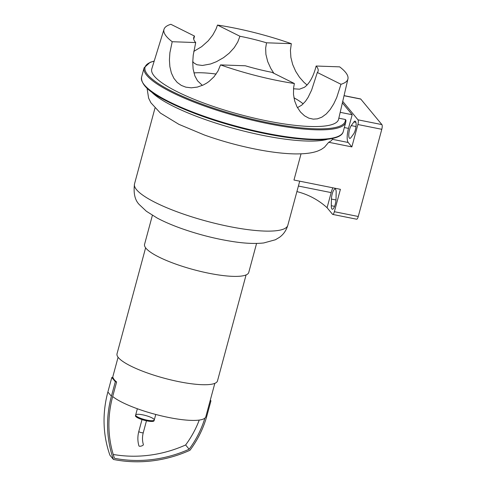 <?xml version="1.0" encoding="UTF-8"?>
<svg xmlns="http://www.w3.org/2000/svg" width="486" height="486" viewBox="0 0 486 486"><rect width="100%" height="100%" fill="white"/><g stroke="black" fill="none" stroke-linecap="round" stroke-linejoin="round"><path stroke-width="0.73" d="M332.874 187.815A11.561 3.299 -78.7 0 0 331.16 192.602L327.084 207.722A78.191 73.003 140.4 0 0 296.91 191.587M342.381 102.886L352.174 114.72L340.194 112.327M345.935 120.364L345.388 119.489L338.833 118.177M345.959 120.121L345.783 122.186A104.441 22.605 15.1 0 1 239.057 116.804A104.441 22.605 15.1 0 1 144.111 67.767L141.56 77.213A104.441 22.605 15.1 0 0 236.506 126.245A104.441 22.605 15.1 0 0 343.238 131.633L345.783 122.186M352.174 114.72L348.486 128.383A11.561 3.299 -78.7 0 0 348.189 142.477L351.852 146.9L328.712 142.27A96.21 20.825 15.1 0 0 332.418 139.318L332.922 138.389M334.368 211.708A3.852 1.1 101.3 0 1 332.728 214.417L356.633 219.204A3.852 1.1 -78.7 0 0 358.267 216.489L334.368 211.708L340.407 189.321L293.969 180.033L301.041 153.843M299.34 182.596L299.716 181.181M332.728 214.417A3.852 1.1 101.3 0 1 332.503 214.271L327.084 207.722M331.434 199.066A6.938 1.98 101.3 0 1 332.764 192.152A6.938 1.98 101.3 0 1 335.164 188.993A6.938 1.98 101.3 0 1 336.166 192.523L336.026 199.169A6.938 1.98 101.3 0 1 334.696 206.076A6.938 1.98 101.3 0 1 332.296 209.241A6.938 1.98 101.3 0 1 331.294 205.706L331.434 199.066L335.99 199.977M342.727 101.38L357.988 119.823A3.852 1.1 101.3 0 1 357.89 124.519L351.852 146.9M351.001 137.556A6.938 1.98 101.3 0 1 349.768 138.376A6.938 1.98 101.3 0 1 348.887 133.073A6.938 1.98 101.3 0 1 351.257 125.601L353.887 121.968A6.938 1.98 101.3 0 1 355.12 121.142A6.938 1.98 101.3 0 1 356.001 126.445A6.938 1.98 101.3 0 1 353.632 133.923L351.001 137.556M303.173 103.876A64.425 13.942 15.1 0 0 296.733 99.387A64.425 13.942 15.1 0 0 293.933 97.789M216.124 74.054A64.425 13.942 15.1 0 0 193.896 72.918M328.712 142.27L324.435 147.282L321.307 149.427L317.862 150.988C312.923 152.817 306.083 154.019 294.771 153.904C284.425 153.691 272.646 152.355 259.421 149.888C240.667 146.347 222.315 141.383 204.363 134.993L178.891 124.337L160.368 113.044L150.885 102.746L148.607 98.111L147.07 88.245M297.444 107.637L301.685 105.189L305.487 101.282L308.088 97.407L311.617 90.098L317.322 72.481L340.978 84.278A95.256 20.619 15.1 0 0 347.927 78.951A95.256 20.619 15.1 0 0 339.647 66.855L316.137 66.023C313.488 76.411 309.582 83.501 304.424 87.292L299.485 89.187L293.501 88.78M273.873 73.301L270.805 68.435L267.701 61.594L265.897 54.341L265.654 48.12L266.528 42.798L291.321 43.679L290.428 50.265L290.889 57.457L292.694 64.553L295.707 71.357L299.461 77.219L303.957 82.328L307.103 85.05M340.978 84.278L336.701 97.583L333.712 103.913L330.152 109.557L326.282 113.931L321.896 117.15L317.443 118.839L313.27 119.149L308.792 118.141L304.528 115.808L300.494 112.041L297.031 106.871L294.68 100.979L293.483 94.308L293.599 87.814L294.358 83.513L271.923 72.323A64.425 13.942 15.1 0 1 245.321 65.78L220.529 64.899L217.995 71.017L214.04 76.745L209.053 81.454L206.641 83.13L203.251 85.001L197.352 87.091L191.277 87.826L185.822 87.158L181.333 85.421L177.177 82.401L173.879 78.313L171.382 73.022L169.869 66.625L169.42 59.9L169.893 52.713L172.202 41.723L195.706 42.561L193.221 55.197L192.729 62.402L193.118 68.982L194.88 75.938L197.523 80.791L202.376 85.402M317.322 72.481A64.425 13.942 15.1 0 0 318.123 71.071A64.425 13.942 15.1 0 0 316.137 66.023M193.72 39.178L194.528 36.098A64.425 13.942 15.1 0 0 193.726 37.507A64.425 13.942 15.1 0 0 195.706 42.561M266.528 42.798A64.425 13.942 15.1 0 0 239.926 36.256L237.763 41.966L234.234 47.664L229.198 53.187L223.554 57.646L216.44 61.692L210.584 63.976L202.376 65.464L196.939 64.735L194.06 63.071L192.742 61.534M291.321 43.679A95.256 20.619 15.1 0 0 217.491 25.065L239.926 36.256M194.528 36.098L170.872 24.3A95.256 20.619 15.1 0 0 164.001 29.324A95.256 20.619 15.1 0 0 172.202 41.723M220.529 64.899A95.256 20.619 15.1 0 0 294.358 83.513M193.768 51.407L201.647 46.674L208.196 40.854L212.746 35.095L215.978 29.178L217.491 25.065M164.001 29.324L151.79 68.897A96.738 20.934 15.1 0 0 160.119 81.49A96.738 20.934 15.1 0 0 262.798 120.036A96.738 20.934 15.1 0 0 338.578 119.295L347.927 78.951M358.267 216.489L381.796 129.3A3.852 1.1 -78.7 0 0 381.893 124.604L360.77 99.077A3.852 1.1 -78.7 0 0 360.545 98.931L344.064 95.633M135.667 414.995A9.635 2.084 15.1 0 0 144.427 419.521A9.635 2.084 15.1 0 0 154.269 420.019A9.635 2.084 15.1 0 0 145.508 415.494A9.635 2.084 15.1 0 0 135.667 414.995A9.635 2.084 15.1 0 0 135.916 415.694A9.635 2.084 15.1 0 0 145.806 419.868A9.635 2.084 15.1 0 0 154.269 420.019L154.074 420.742A9.635 2.084 15.1 0 1 145.612 420.597A9.635 2.084 15.1 0 1 135.716 416.423A9.635 2.084 15.1 0 1 135.472 415.724L137.356 408.744M113.232 454.465A124.288 116.039 140.4 0 0 185.628 444.969L189.145 449.228A124.288 116.039 -39.6 0 1 114.471 458.298A111.926 104.496 -39.6 0 1 112.685 396.509A50.101 10.844 15.1 0 0 165.513 416.812A50.101 10.844 15.1 0 0 205.821 416.739L214.83 383.345M185.628 444.969A98.834 92.279 140.4 0 0 199.242 420.074M204.867 418.154A98.834 92.279 -39.6 0 1 189.145 449.228M116.61 381.978A50.101 10.844 15.1 0 1 114.289 379.736A50.101 10.844 15.1 0 1 113.086 377.725L111.804 377.464L107.88 391.995A113.293 105.772 140.4 0 0 109.915 455.2L113.432 459.452A113.293 105.772 -39.6 0 1 111.403 396.254L115.322 381.723L116.61 381.978L112.685 396.509M111.804 377.464L115.322 381.723M210.152 400.695L210.942 400.853L207.018 415.384A100.207 93.555 -39.6 0 1 189.971 450.261A125.655 117.314 -39.6 0 1 113.432 459.452M210.317 400.093L210.942 400.853M145.618 247.811L117.017 353.808A52.026 11.263 15.1 0 0 118.353 357.581A52.026 11.263 15.1 0 0 171.777 380.119A52.026 11.263 15.1 0 0 217.485 380.915L246.086 274.918M152.391 215.322L144.567 244.324A53.958 11.676 15.1 0 0 145.952 248.237A53.958 11.676 15.1 0 0 201.35 271.607A53.958 11.676 15.1 0 0 248.753 272.433L256.578 243.437M138.814 431.434C137.514 436.361 137.556 441.197 138.947 445.941A2.315 0.772 -16.7 0 0 139.002 446.039A2.315 0.772 -16.7 0 0 141.541 445.972A2.315 0.772 -16.7 0 0 143.376 444.617C142.234 440.723 142.198 436.732 143.279 432.643A2.315 0.498 15.1 0 1 141.25 432.607A2.315 0.498 15.1 0 1 138.875 431.604A2.315 0.498 15.1 0 1 138.814 431.434L142.009 419.588M348.486 128.383L344.337 127.557M348.189 142.477L332.418 139.318M331.16 192.602L298.404 186.047M154.973 108.099L134.513 183.933A79.394 17.186 15.1 0 0 136.554 189.686A79.394 17.186 15.1 0 0 218.068 224.082A79.394 17.186 15.1 0 0 287.815 225.297L299.376 182.45M151.365 91.781A96.738 20.934 15.1 0 0 235.765 128.997A96.738 20.934 15.1 0 0 327.436 139.288M143.048 83.179A103.676 22.441 15.1 0 0 236.354 126.816A103.676 22.441 15.1 0 0 338.949 136.037M154.171 61.181A103.676 22.441 15.1 0 0 224.514 111.671A103.676 22.441 15.1 0 0 345.388 119.489M355.989 126.548L351.257 125.601M355.94 122.375L353.887 121.968M334.587 206.368L331.294 205.706M360.77 99.077L344.039 95.73M381.893 124.604L357.988 119.823M381.796 129.3L357.89 124.519M107.88 391.995L111.403 396.254M141.56 77.213C140.521 88.908 162.561 100.602 194.686 113.426C210.432 119.398 227.211 124.616 245.029 129.082C273.855 136.177 298.027 139.755 317.54 139.816C335.553 139.555 342.229 136.044 343.238 131.633M154.208 61.06L150.174 62.281L144.111 67.767M287.815 225.297C286.23 230.516 283.411 234.544 279.371 237.393L275.362 239.774L263.77 242.951C255.423 243.875 245.497 243.474 234.009 241.742C216.483 239.106 198.902 234.677 181.272 228.45C172.087 225.164 164.043 221.695 157.148 218.032L146.389 211.264L139.682 204.958C135.011 200.572 133.292 193.562 134.513 183.933M155.769 414.467L154.269 420.019M112.588 377.622L118.086 357.24M146.474 420.791L143.279 432.643"/></g></svg>
